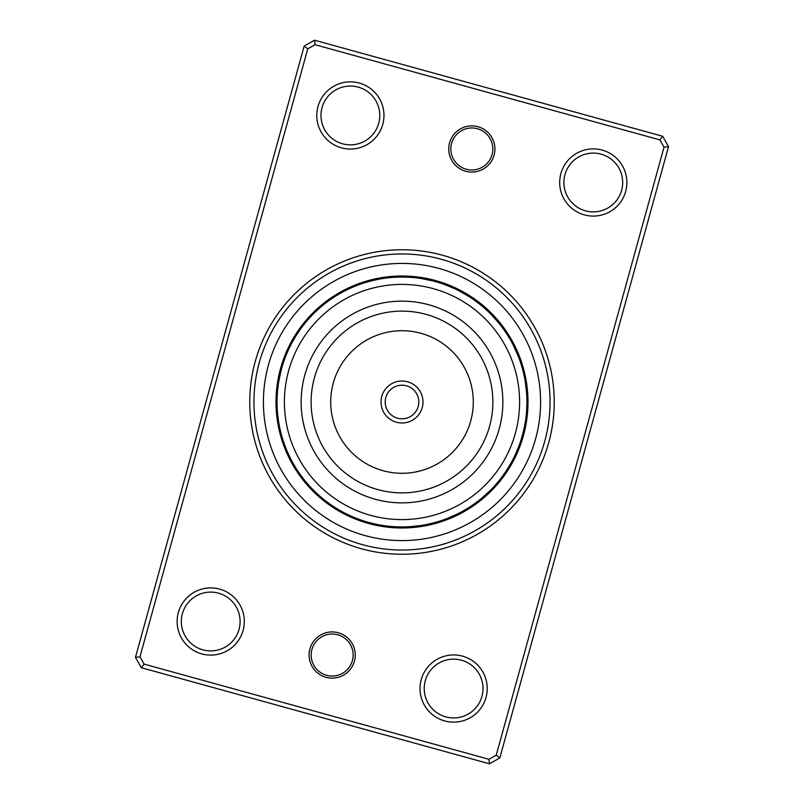 <?xml version="1.0" encoding="UTF-8"?>
<svg xmlns="http://www.w3.org/2000/svg" width="804" height="804" viewBox="0 0 804 804"><rect width="100%" height="100%" fill="white"/><g stroke="black" fill="none" stroke-linecap="round" stroke-linejoin="round"><path stroke-width="1.21" d="M338.313 632.758A23.095 23.095 0 0 1 354.433 661.169A23.095 23.095 0 0 1 326.022 677.29A23.095 23.095 0 0 1 309.902 648.878A23.095 23.095 0 0 1 338.313 632.758M326.575 675.27A20.994 20.994 0 0 0 352.403 660.617A20.994 20.994 0 0 0 337.75 634.788A20.994 20.994 0 0 0 311.922 649.441A20.994 20.994 0 0 0 326.575 675.27M477.978 126.71A23.095 23.095 0 0 1 494.098 155.122A23.095 23.095 0 0 1 465.687 171.242A23.095 23.095 0 0 1 449.567 142.831A23.095 23.095 0 0 1 477.978 126.71M466.25 169.212A20.994 20.994 0 0 0 492.078 154.559A20.994 20.994 0 0 0 477.425 128.73A20.994 20.994 0 0 0 451.597 143.383A20.994 20.994 0 0 0 466.25 169.212M442.501 255.24A152.247 152.247 0 0 1 548.76 442.501A152.247 152.247 0 0 1 361.498 548.76A152.247 152.247 0 0 1 255.24 361.498A152.247 152.247 0 0 1 442.501 255.24M362.614 544.71A148.047 148.047 0 0 0 544.71 441.386A148.047 148.047 0 0 0 441.386 259.29A148.047 148.047 0 0 0 259.29 362.614A148.047 148.047 0 0 0 362.614 544.71A148.047 148.047 0 0 1 259.29 362.614A148.047 148.047 0 0 1 441.386 259.29A148.047 148.047 0 0 1 544.71 441.386A148.047 148.047 0 0 1 362.614 544.71M219.653 589.121A33.597 33.597 0 0 1 243.099 630.447A33.597 33.597 0 0 1 201.774 653.893A33.597 33.597 0 0 1 178.327 612.568A33.597 33.597 0 0 1 219.653 589.121M202.889 649.843A29.396 29.396 0 0 0 239.049 629.331A29.396 29.396 0 0 0 218.537 593.171A29.396 29.396 0 0 0 182.377 613.683A29.396 29.396 0 0 0 202.889 649.843M359.318 83.063A33.597 33.597 0 0 1 382.764 124.389A33.597 33.597 0 0 1 341.439 147.835A33.597 33.597 0 0 1 317.992 106.51A33.597 33.597 0 0 1 359.318 83.063M342.564 143.795A29.396 29.396 0 0 0 378.724 123.273A29.396 29.396 0 0 0 358.202 87.113A29.396 29.396 0 0 0 322.042 107.635A29.396 29.396 0 0 0 342.564 143.795M602.226 150.107A33.597 33.597 0 0 1 625.673 191.432A33.597 33.597 0 0 1 584.347 214.879A33.597 33.597 0 0 1 560.901 173.553A33.597 33.597 0 0 1 602.226 150.107M585.463 210.829A29.396 29.396 0 0 0 621.623 190.317A29.396 29.396 0 0 0 601.111 154.157A29.396 29.396 0 0 0 564.951 174.669A29.396 29.396 0 0 0 585.463 210.829M462.561 656.164A33.597 33.597 0 0 1 486.008 697.49A33.597 33.597 0 0 1 444.682 720.937A33.597 33.597 0 0 1 421.236 679.611A33.597 33.597 0 0 1 462.561 656.164M445.798 716.887A29.396 29.396 0 0 0 481.958 696.364A29.396 29.396 0 0 0 461.436 660.205A29.396 29.396 0 0 0 425.276 680.727A29.396 29.396 0 0 0 445.798 716.887M135.464 657.381L304.183 46.059L314.515 40.2L662.677 136.288L668.536 146.619L499.817 757.941L489.485 763.8L141.323 667.712L135.464 657.381L139.976 656.818L144.117 664.124L488.932 759.288L496.239 755.147L664.024 147.182L659.883 139.876L315.067 44.712L307.761 48.853L139.976 656.818M659.883 139.876L662.677 136.288M668.536 146.619L664.024 147.182M499.817 757.941L496.239 755.147M315.067 44.712L314.515 40.2M489.485 763.8L488.932 759.288M307.761 48.853L304.183 46.059M141.323 667.712L144.117 664.124M435.517 280.546A125.997 125.997 0 0 0 280.546 368.483A125.997 125.997 0 0 0 368.483 523.454A125.997 125.997 0 0 0 523.454 435.517A125.997 125.997 0 0 0 435.517 280.546A125.997 125.997 0 0 1 523.454 435.517A125.997 125.997 0 0 1 368.483 523.454M310.897 316.495A10.924 10.924 130.7 0 0 308.364 317.701M309.279 318.253A10.924 10.924 129.6 0 0 306.776 319.5M307.701 320.032A10.924 10.924 -51.4 0 0 305.218 321.329M306.163 321.841A10.924 10.924 -52.5 0 0 303.701 323.188M304.646 323.68A10.924 10.924 126.4 0 0 302.224 325.067M303.178 325.55A10.924 10.924 125.3 0 0 300.776 326.987M301.741 327.439A10.924 10.924 -55.8 0 0 299.359 328.926M300.334 329.369A10.924 10.924 -56.9 0 0 297.993 330.896M293.581 339.891L293.189 340.584M298.977 331.318A10.924 10.924 122 0 0 296.656 332.886M292.425 341.971L292.043 342.675M297.651 333.288A10.924 10.924 120.9 0 0 295.359 334.906M291.299 344.072L290.726 345.177A10.924 10.924 0 0 1 290.998 342.393M296.354 335.288A10.924 10.924 0 0 0 294.103 336.946M340.363 293.319L341.67 292.586M341.77 292.525A10.924 10.924 148.7 0 0 338.997 292.887M339.7 293.701A10.924 10.924 147.6 0 0 336.926 294.113M337.65 294.907A10.924 10.924 -33.4 0 0 334.886 295.369M335.62 296.143A10.924 10.924 -34.5 0 0 332.866 296.666M333.62 297.43A10.924 10.924 144.4 0 0 330.876 298.003M331.64 298.746A10.924 10.924 143.3 0 0 328.906 299.369M328.374 301.048L329.59 300.173M329.69 300.113A10.924 10.924 -37.8 0 0 326.967 300.786M327.761 301.5A10.924 10.924 -38.9 0 0 325.057 302.234M318.082 309.429L317.49 309.972M325.861 302.937A10.924 10.924 140 0 0 323.168 303.711M316.334 311.047L315.751 311.6M323.982 304.404A10.924 10.924 138.9 0 0 321.309 305.229M320.907 306.947L322.052 305.982M314.615 312.696L313.731 313.57A10.924 10.924 0 0 1 314.856 311.007M322.143 305.912A10.924 10.924 0 0 0 319.479 306.786M376.965 279.591L378.543 279.279A10.924 10.924 166.7 0 0 375.8 278.757M370.744 281.028L376.212 279.742A10.924 10.924 165.6 0 0 373.458 279.279M368.453 281.641L373.89 280.254A10.924 10.924 -15.4 0 0 371.126 279.852M370.021 281.219L371.297 280.887M371.579 280.817A10.924 10.924 -16.5 0 0 368.805 280.455M367.729 281.852L369.277 281.42A10.924 10.924 162.4 0 0 366.493 281.109M366.986 282.063A10.924 10.924 161.3 0 0 364.202 281.812M364.714 282.747A10.924 10.924 -19.8 0 0 361.921 282.556M362.021 283.621L362.443 283.48A10.924 10.924 -20.9 0 0 359.649 283.34M350.795 288.033L350.072 288.365M360.202 284.254A10.924 10.924 158 0 0 357.398 284.164M356.463 285.651L357.69 285.179M348.634 289.028L347.911 289.37M357.961 285.078A10.924 10.924 156.9 0 0 355.167 285.038M346.494 290.063L345.378 290.626A10.924 10.924 0 0 1 347.238 288.525M355.75 285.933A10.924 10.924 0 0 0 352.946 285.953M413.326 277.571L409.879 277.31M417.618 278.033A10.924 10.924 -175.3 0 0 415.165 276.697M410.955 277.38L409.618 277.29M409.548 277.279L408.633 277.229M415.256 277.762A10.924 10.924 -176.4 0 0 412.774 276.465M407.286 277.169L412.884 277.531A10.924 10.924 2.6 0 0 410.382 276.285M404.904 277.089L410.231 277.33M410.512 277.35A10.924 10.924 1.5 0 0 407.99 276.144M406.533 277.139L408.141 277.209A10.924 10.924 -179.6 0 0 405.588 276.053M403.186 276.013A10.924 10.924 179.3 0 1 405.769 277.109L405.477 277.109M397.769 277.129L405.025 277.089M403.387 277.068A10.924 10.924 -1.8 0 0 400.794 276.013M395.397 277.229L401.005 277.058A10.924 10.924 -2.9 0 0 398.392 276.053M393.015 277.38L398.342 277.109M388.523 277.782L390.764 277.561M398.633 277.099A10.924 10.924 176 0 0 395.99 276.154M390.643 277.571L395.96 277.199M396.251 277.189A10.924 10.924 174.9 0 0 393.598 276.285M383.799 278.385L382.563 278.576A10.924 10.924 0 0 1 384.985 277.159M393.427 277.35L393.88 277.32A10.924 10.924 0 0 0 391.206 276.465M445.577 284.897L454.903 288.807M455.164 288.927A10.924 10.924 -157.3 0 0 453.235 286.897M446.039 285.078L453.004 287.943A10.924 10.924 -158.4 0 0 451.034 285.943M443.416 284.113L442.522 283.812M450.391 286.807L450.823 286.988A10.924 10.924 20.6 0 0 448.823 285.028M436.542 281.923L440.26 283.058M448.19 285.902L448.622 286.083A10.924 10.924 19.5 0 0 446.582 284.154M434.25 281.289L437.989 282.355M446.401 285.209A10.924 10.924 -161.6 0 0 444.331 283.33M436.612 281.943L435.708 281.691M444.17 284.385A10.924 10.924 -162.7 0 0 442.059 282.546M434.321 281.31L433.406 281.068M441.486 283.46L441.929 283.611A10.924 10.924 16.2 0 0 439.778 281.802M432.019 280.717L431.095 280.495M439.215 282.727L439.667 282.867A10.924 10.924 15.1 0 0 437.487 281.109M429.708 280.164L428.783 279.963M437.386 282.174A10.924 10.924 -166 0 0 435.175 280.455M427.376 279.661L426.452 279.47M424.502 279.099L423.999 279.008M435.105 281.521A10.924 10.924 -167.1 0 0 432.864 279.842M425.095 279.209L421.658 278.616A10.924 10.924 0 0 1 424.391 278.013M421.658 278.616L432.803 280.908A10.924 10.924 0 0 0 430.532 279.279M483.315 307.138L487.505 310.897A10.924 10.924 -139.3 0 0 486.299 308.364M485.747 309.279A10.924 10.924 -140.4 0 0 484.5 306.776M479.646 304.113L483.968 307.701A10.924 10.924 38.6 0 0 482.671 305.218M482.159 306.163A10.924 10.924 37.5 0 0 480.812 303.701M475.867 301.229L480.32 304.646A10.924 10.924 -143.6 0 0 478.933 302.224M473.938 299.842L479.747 304.193M478.45 303.178A10.924 10.924 -144.7 0 0 477.013 300.776M476.561 301.741A10.924 10.924 34.2 0 0 475.074 299.359M469.988 297.178L474.4 300.173M474.631 300.334A10.924 10.924 33.1 0 0 473.104 297.993M471.114 296.656A10.924 10.924 -148 0 1 472.682 298.977L474.028 299.912M469.094 295.359A10.924 10.924 -149.1 0 1 470.712 297.651L470.471 297.49M462.029 292.425L460.933 291.832M459.928 291.299L458.823 290.726A10.924 10.924 0 0 1 461.607 290.998M458.823 290.726L468.712 296.354A10.924 10.924 0 0 0 467.054 294.103M508.651 336.916L509.716 338.685M511.475 341.77A10.924 10.924 -121.3 0 0 511.113 338.997M507.394 334.896L510.299 339.7A10.924 10.924 -122.4 0 0 509.887 336.926M506.098 332.896L508.952 337.399M509.093 337.65A10.924 10.924 56.6 0 0 508.63 334.886M507.857 335.62A10.924 10.924 55.5 0 0 507.334 332.866M503.394 328.987L507.455 334.997M506.57 333.62A10.924 10.924 -125.6 0 0 505.997 330.876M501.977 327.067L505.254 331.64A10.924 10.924 -126.7 0 0 504.631 328.906M503.887 329.69A10.924 10.924 52.2 0 0 503.214 326.967M502.5 327.761A10.924 10.924 51.1 0 0 501.766 325.057M497.545 321.479L502.058 327.168M501.063 325.861A10.924 10.924 -130 0 0 500.289 323.168M495.988 319.68L499.415 323.761M499.596 323.982A10.924 10.924 -131.1 0 0 498.771 321.309M491.304 314.615L490.43 313.731A10.924 10.924 0 0 1 492.993 314.856M490.43 313.731L498.088 322.143A10.924 10.924 0 0 0 497.214 319.479M524.721 378.543A10.924 10.924 -103.3 0 0 525.243 375.8M522.972 370.744L524.258 376.212A10.924 10.924 -104.4 0 0 524.721 373.458M524.148 371.126A10.924 10.924 74.6 0 1 523.746 373.89L522.891 370.443M523.183 371.579A10.924 10.924 73.5 0 0 523.545 368.805M522.58 369.277A10.924 10.924 -107.6 0 0 522.891 366.493M521.937 366.986A10.924 10.924 -108.7 0 0 522.188 364.202M521.253 364.714A10.924 10.924 70.2 0 0 521.444 361.921M520.52 362.443A10.924 10.924 69.1 0 0 520.66 359.649M517.746 354.946L519.645 359.921M515.967 350.795L516.882 352.866M519.746 360.202A10.924 10.924 -112 0 0 519.836 357.398M516.831 352.755L518.922 357.961A10.924 10.924 -113.1 0 0 518.962 355.167M513.937 346.494L513.374 345.378A10.924 10.924 0 0 1 515.475 347.238M513.374 345.378L518.067 355.75A10.924 10.924 0 0 0 518.047 352.946M526.429 413.326L526.69 409.879M525.967 417.618A10.924 10.924 -85.3 0 0 527.303 415.165M526.62 410.955L526.71 409.618M526.721 409.548L526.771 408.633M526.238 415.256A10.924 10.924 -86.4 0 0 527.535 412.774M526.469 412.884L526.831 407.256L526.469 412.884A10.924 10.924 92.6 0 0 527.715 410.382M526.911 404.904L526.67 410.231M526.65 410.512A10.924 10.924 91.5 0 0 527.856 407.99M527.947 405.588A10.924 10.924 -89.6 0 1 526.791 408.141L526.942 402.492M526.932 400.151L526.891 405.769A10.924 10.924 -90.7 0 0 527.987 403.186M526.932 403.387A10.924 10.924 88.2 0 0 527.987 400.794M526.942 401.005A10.924 10.924 87.1 0 0 527.947 398.392M527.846 395.99A10.924 10.924 -94 0 1 526.901 398.633L526.751 395.076M527.715 393.598A10.924 10.924 -95.1 0 1 526.811 396.251L526.881 397.89M525.615 383.799L525.424 382.563A10.924 10.924 0 0 1 526.841 384.985M525.424 382.563L526.68 393.88A10.924 10.924 0 0 0 527.535 391.206M517.103 453.235A10.924 10.924 -67.3 0 1 515.073 455.164L515.193 454.903M519.022 445.768L516.057 453.004A10.924 10.924 -68.4 0 0 518.057 451.034M519.886 443.416L520.761 440.813M517.193 450.391L517.012 450.823A10.924 10.924 110.6 0 0 518.972 448.823M522.077 436.542L520.942 440.26M518.098 448.19L517.917 448.622A10.924 10.924 109.5 0 0 519.846 446.582M523.766 429.999L521.645 437.989M518.791 446.401A10.924 10.924 -71.6 0 0 520.67 444.331M521.454 442.059A10.924 10.924 -72.7 0 1 519.615 444.17L520.148 442.652M522.057 436.612L522.309 435.708M522.68 434.351L521.826 437.386A10.924 10.924 -76 0 0 523.545 435.175M523.414 431.487L523.535 430.984M520.54 441.486L520.389 441.929A10.924 10.924 106.2 0 0 522.198 439.778M523.213 432.311L523.595 430.743M521.273 439.215L521.133 439.667A10.924 10.924 105.1 0 0 522.891 437.487M523.203 432.331L524.55 426.341M525.987 424.391A10.924 10.924 0 0 0 525.384 421.658L524.369 427.256A124.942 124.942 0 0 0 427.256 279.631A124.942 124.942 0 0 0 279.631 376.744A124.942 124.942 0 0 0 376.744 524.369A124.942 124.942 0 0 0 524.369 427.256L524.831 424.904M523.183 432.411L522.479 435.105A10.924 10.924 -77.1 0 0 524.158 432.864M524.118 428.411L523.092 432.803A10.924 10.924 0 0 0 524.721 430.532M496.862 483.315L493.304 487.294M493.103 487.505A10.924 10.924 -49.3 0 0 495.636 486.299M498.39 481.495L494.721 485.747A10.924 10.924 -50.4 0 0 497.224 484.5M496.299 483.968A10.924 10.924 128.6 0 0 498.781 482.671M500.299 480.812A10.924 10.924 127.5 0 1 497.837 482.159L498.028 481.938M501.776 478.933A10.924 10.924 -53.6 0 1 499.354 480.32L498.309 481.596M504.158 473.938L499.807 479.747M500.822 478.45A10.924 10.924 -54.7 0 0 503.224 477.013M505.515 471.978L501.274 477.867M502.259 476.561A10.924 10.924 124.2 0 0 504.641 475.074M506.007 473.104A10.924 10.924 123.1 0 1 503.666 474.631L506.842 469.968M510.419 464.109L511.032 463.024M505.023 472.682A10.924 10.924 -58 0 0 507.344 471.114M509.334 465.948L506.349 470.712L509.354 465.928M506.349 470.712A10.924 10.924 -59.1 0 0 508.641 469.094M512.701 459.928L510.57 463.828M513.274 458.823A10.924 10.924 0 0 1 513.002 461.607M507.646 468.712A10.924 10.924 0 0 0 509.897 467.054M467.084 508.651L462.481 511.334M462.23 511.475A10.924 10.924 -31.3 0 0 465.003 511.113M469.104 507.394L464.3 510.299A10.924 10.924 -32.4 0 0 467.074 509.887M466.35 509.093A10.924 10.924 146.6 0 0 469.114 508.63M473.074 504.761L468.38 507.857A10.924 10.924 145.5 0 0 471.134 507.334M473.124 505.997A10.924 10.924 -35.6 0 1 470.38 506.57L469.003 507.455M472.36 505.254A10.924 10.924 -36.7 0 0 475.094 504.631M478.822 500.54L474.31 503.887A10.924 10.924 142.2 0 0 477.033 503.214M476.239 502.5A10.924 10.924 141.1 0 0 478.943 501.766M482.521 497.545L478.37 500.882M478.139 501.063A10.924 10.924 -40 0 0 480.832 500.289M484.32 495.988L480.239 499.415M480.018 499.596A10.924 10.924 -41.1 0 0 482.691 498.771M489.385 491.304L490.269 490.43A10.924 10.924 0 0 1 489.144 492.993M490.269 490.43L481.857 498.088A10.924 10.924 0 0 0 484.521 497.214M425.457 524.721A10.924 10.924 -13.3 0 0 428.2 525.243M433.255 522.972L427.788 524.258A10.924 10.924 -14.4 0 0 430.542 524.721M435.547 522.359L430.11 523.746A10.924 10.924 164.6 0 0 432.874 524.148M432.421 523.183A10.924 10.924 163.5 0 0 435.195 523.545M434.723 522.58A10.924 10.924 -17.6 0 0 437.507 522.891M442.371 520.248L437.286 521.856M437.014 521.937A10.924 10.924 -18.7 0 0 439.798 522.188M444.612 519.454L439.285 521.253A10.924 10.924 160.2 0 0 442.079 521.444M441.557 520.52A10.924 10.924 159.1 0 0 444.351 520.66M453.205 515.967L454.34 515.454M443.798 519.746A10.924 10.924 -22 0 0 446.602 519.836M448.833 518.962A10.924 10.924 -23.1 0 1 446.039 518.922L444.501 519.495M457.506 513.937L458.622 513.374A10.924 10.924 0 0 1 456.762 515.475M458.622 513.374L448.25 518.067A10.924 10.924 0 0 0 451.054 518.047M390.674 526.429L394.121 526.69M386.382 525.967A10.924 10.924 4.7 0 0 388.834 527.303M393.045 526.62L394.382 526.71M394.452 526.721L395.367 526.771M388.744 526.238A10.924 10.924 3.6 0 0 391.226 527.535M392.714 526.6L391.116 526.469A10.924 10.924 -177.4 0 0 393.618 527.715M393.488 526.65A10.924 10.924 -178.5 0 0 396.01 527.856M397.467 526.861L396.151 526.811M395.859 526.791A10.924 10.924 0.4 0 0 398.412 527.947M403.849 526.932L398.523 526.891M398.231 526.891A10.924 10.924 -0.7 0 0 400.814 527.987M406.231 526.871L400.905 526.942M400.613 526.932A10.924 10.924 178.2 0 0 403.206 527.987M404.603 526.921L402.995 526.942A10.924 10.924 177.1 0 0 405.608 527.947M410.985 526.62L405.658 526.891M415.477 526.218L413.236 526.439M405.367 526.901A10.924 10.924 -4 0 0 408.01 527.846M413.356 526.429L406.11 526.881M417.839 525.937L413.477 526.419M407.749 526.811A10.924 10.924 -5.1 0 0 410.402 527.715M420.201 525.615L421.437 525.424A10.924 10.924 0 0 1 419.015 526.841M421.437 525.424L410.12 526.68A10.924 10.924 0 0 0 412.794 527.535M348.835 515.073A10.924 10.924 22.7 0 0 350.765 517.103M351.408 516.248L350.996 516.057A10.924 10.924 21.6 0 0 352.966 518.057M360.584 519.886L361.478 520.188M353.177 517.012A10.924 10.924 -159.4 0 0 355.177 518.972M362.845 520.65L363.74 520.942M355.378 517.917A10.924 10.924 -160.5 0 0 357.418 519.846M359.669 520.67A10.924 10.924 18.4 0 1 357.599 518.791L357.7 518.831M369.75 522.711L366.011 521.645M361.941 521.454A10.924 10.924 17.3 0 1 359.83 519.615L359.931 519.645M367.388 522.057L368.292 522.309M364.222 522.198A10.924 10.924 -163.8 0 1 362.071 520.389L362.182 520.429M369.679 522.69L370.594 522.932M371.981 523.283L372.905 523.504M364.333 521.133A10.924 10.924 -164.9 0 0 366.513 522.891M368.825 523.545A10.924 10.924 14 0 1 366.614 521.826L366.724 521.856M374.292 523.836L375.217 524.037M371.136 524.158A10.924 10.924 12.9 0 1 368.895 522.479L369.006 522.51M376.624 524.339L377.548 524.53M379.498 524.901L380.001 524.992M373.468 524.721A10.924 10.924 0 0 1 371.197 523.092L371.307 523.113M378.905 524.791L382.342 525.384A10.924 10.924 0 0 1 379.609 525.987M316.495 493.103A10.924 10.924 40.7 0 0 317.701 495.636M318.253 494.721A10.924 10.924 39.6 0 0 319.5 497.224M320.032 496.299A10.924 10.924 -141.4 0 0 321.329 498.781M321.841 497.837A10.924 10.924 -142.5 0 0 323.188 500.299M323.68 499.354A10.924 10.924 36.4 0 0 325.067 501.776M326.826 501.796L325.64 500.892M325.55 500.822A10.924 10.924 35.3 0 0 326.987 503.224M327.439 502.259A10.924 10.924 -145.8 0 0 328.926 504.641M329.369 503.666A10.924 10.924 -146.9 0 0 330.896 506.007M339.891 510.419L340.584 510.811M331.318 505.023A10.924 10.924 32 0 0 332.886 507.344M341.971 511.575L342.675 511.957M333.288 506.349A10.924 10.924 30.9 0 0 334.906 508.641M344.072 512.701L345.177 513.274A10.924 10.924 0 0 1 342.393 513.002M335.288 507.646A10.924 10.924 0 0 0 336.946 509.897M292.525 462.23A10.924 10.924 58.7 0 0 292.887 465.003M293.701 464.3A10.924 10.924 57.6 0 0 294.113 467.074M294.907 466.35A10.924 10.924 -123.4 0 0 295.369 469.114M296.143 468.38A10.924 10.924 -124.5 0 0 296.666 471.134M297.43 470.38A10.924 10.924 54.4 0 0 298.003 473.124M298.746 472.36A10.924 10.924 53.3 0 0 299.369 475.094M300.113 474.31A10.924 10.924 -127.8 0 0 300.786 477.033M301.5 476.239A10.924 10.924 -128.9 0 0 302.234 478.943M309.429 485.917L309.972 486.51M302.937 478.139A10.924 10.924 50 0 0 303.711 480.832M311.047 487.666L311.6 488.249M304.404 480.018A10.924 10.924 48.9 0 0 305.229 482.691M312.696 489.385L313.57 490.269A10.924 10.924 0 0 1 311.007 489.144M305.912 481.857A10.924 10.924 0 0 0 306.786 484.521M279.279 425.457A10.924 10.924 76.7 0 0 278.757 428.2M279.742 427.788A10.924 10.924 75.6 0 0 279.279 430.542M280.254 430.11A10.924 10.924 -105.4 0 0 279.852 432.874M280.817 432.421A10.924 10.924 -106.5 0 0 280.455 435.195M281.42 434.723A10.924 10.924 72.4 0 0 281.109 437.507M282.063 437.014A10.924 10.924 71.3 0 0 281.812 439.798M282.747 439.285A10.924 10.924 -109.8 0 0 282.556 442.079M283.48 441.557A10.924 10.924 -110.9 0 0 283.34 444.351M288.033 453.205L288.365 453.928M284.254 443.798A10.924 10.924 68 0 0 284.164 446.602M289.028 455.365L289.37 456.089M285.078 446.039A10.924 10.924 66.9 0 0 285.038 448.833M290.063 457.506L290.626 458.622A10.924 10.924 0 0 1 288.525 456.762M285.933 448.25A10.924 10.924 0 0 0 285.953 451.054M277.571 390.674L277.842 387.99M278.033 386.382A10.924 10.924 94.7 0 0 276.697 388.834M277.38 393.045L277.601 390.352M277.762 388.744A10.924 10.924 93.6 0 0 276.465 391.226M277.531 391.116A10.924 10.924 -87.4 0 0 276.285 393.618M277.35 393.488A10.924 10.924 -88.5 0 0 276.144 396.01M277.209 395.859L277.209 395.859A10.924 10.924 90.4 0 0 276.053 398.412M277.109 398.231A10.924 10.924 89.3 0 0 276.013 400.814M277.068 400.613A10.924 10.924 -91.8 0 0 276.013 403.206M277.058 402.995A10.924 10.924 -92.9 0 0 276.053 405.608M277.782 415.477L277.872 416.271M277.099 405.367A10.924 10.924 86 0 0 276.154 408.01M278.063 417.839L278.164 418.633M277.189 407.749A10.924 10.924 84.9 0 0 276.285 410.402M278.385 420.201L278.576 421.437A10.924 10.924 0 0 1 277.159 419.015M277.32 410.12A10.924 10.924 0 0 0 276.465 412.794M288.927 348.835A10.924 10.924 112.7 0 0 286.897 350.765M287.943 350.996A10.924 10.924 111.6 0 0 285.943 352.966M285.028 355.177A10.924 10.924 -69.4 0 1 286.988 353.177L286.948 353.288M284.113 360.584L283.812 361.478M284.154 357.418A10.924 10.924 -70.5 0 1 286.083 355.378L286.033 355.489M283.35 362.845L283.058 363.74M283.33 359.669A10.924 10.924 108.4 0 1 285.209 357.599L285.169 357.7M282.626 365.106L282.355 366.011M282.546 361.941A10.924 10.924 107.3 0 1 284.385 359.83L284.355 359.931M281.943 367.388L281.691 368.292M281.802 364.222A10.924 10.924 -73.8 0 1 283.611 362.071L283.571 362.182M281.32 369.649L281.068 370.594M280.586 372.513L280.465 373.016M281.109 366.513A10.924 10.924 -74.9 0 1 282.867 364.333L282.837 364.443M280.827 371.538L280.345 373.538M282.083 366.905L282.174 366.614A10.924 10.924 104 0 0 280.455 368.825M282.174 366.614L281.842 367.729M280.224 374.041L281.521 368.895A10.924 10.924 102.9 0 0 279.842 371.136M281.521 368.895L279.993 375.066M279.219 378.845L278.616 382.342A10.924 10.924 0 0 1 278.013 379.609M280.797 371.649L280.908 371.197A10.924 10.924 0 0 0 279.279 373.468M366.694 282.144L368.564 281.611M368.644 281.591L370.624 281.058M364.423 282.837L366.282 282.274M366.353 282.244L368.322 281.681M405.105 277.099L407.156 277.159M400.704 277.058L402.643 277.058M402.734 277.058L404.774 277.089M393.578 277.34L395.518 277.229M395.598 277.219L397.638 277.129M391.206 277.521L393.136 277.37M393.216 277.36L395.266 277.239M390.844 277.551L392.895 277.39M384.915 278.224L390.523 277.581M446.662 285.309L447.949 285.812M447.989 285.832L449.908 286.606M444.471 284.495L445.667 284.938M444.28 284.425L445.446 284.857M442.039 283.641L443.205 284.043M443.336 284.093L447.848 285.772M435.215 281.551L436.411 281.882M432.914 280.938L434.11 281.249M480.088 304.465L481.596 305.691M481.656 305.741L483.224 307.058M479.807 304.244L481.395 305.53M476.31 301.56L477.867 302.726M477.928 302.776L479.546 304.033M474.099 299.952L475.767 301.148M470.461 297.48L472.079 298.555M472.139 298.606L473.827 299.771M466.431 294.947L468.089 295.962M468.159 296.003L469.888 297.108M507.505 335.067L508.59 336.806M505.083 331.389L506.168 332.997M506.208 333.067L507.324 334.786M503.716 329.439L504.832 331.027M504.882 331.097L506.028 332.796M502.108 327.228L503.314 328.886M499.405 323.751L500.611 325.278M500.661 325.339L501.907 326.967M493.726 317.158L496.068 319.771M496.128 319.831L497.455 321.389M492.088 315.429L495.907 319.58M522.499 368.986L523.002 370.865M521.856 366.694L522.389 368.564M522.409 368.644L522.942 370.624M519.645 359.911L520.278 361.75M520.309 361.82L520.952 363.77M516.912 352.936L517.696 354.825M514.439 347.509L516.781 352.634M526.831 407.337L526.7 409.819M526.911 404.955L526.891 405.608M526.942 403.085L526.911 405.025M526.901 405.105L526.841 407.156M526.942 400.704L526.942 402.643M526.942 402.734L526.911 404.774M526.881 397.97L526.932 400.02M526.479 391.206L526.63 393.136M526.64 393.216L526.761 395.266M525.776 384.915L525.997 386.613M525.384 421.658L525.112 423.346M279.651 376.694L280.214 374.091M278.616 382.342L280.656 372.212M522.158 436.26L521.826 437.386M382.342 525.384L380.744 525.123M371.086 523.062L369.89 522.751M361.961 520.359L360.795 519.957M360.664 519.907L356.152 518.228M413.155 526.449L411.105 526.61M410.422 526.66L408.482 526.771M408.402 526.781L406.362 526.871M406.03 526.881L403.98 526.932M448.531 517.957L446.722 518.66M446.652 518.691L444.733 519.414M444.421 519.525L442.491 520.198M439.577 521.163L437.718 521.726M437.647 521.756L435.678 522.319M437.306 521.856L435.436 522.389M435.356 522.409L433.376 522.942M488.571 492.088L484.42 495.907M486.842 493.726L484.229 496.068M484.169 496.128L482.611 497.455M482.088 497.897L480.591 499.133M480.531 499.183L478.923 500.46M476.481 502.319L474.913 503.465M474.852 503.505L473.174 504.691M472.611 505.083L471.003 506.168M470.933 506.208L469.214 507.324M468.933 507.505L467.194 508.59M512.168 460.933L509.404 465.838M507.806 468.461L506.761 470.099M506.711 470.159L505.585 471.868M506.52 470.461L505.445 472.079M505.394 472.139L504.229 473.827M499.756 479.807L498.47 481.395M498.259 481.656L496.942 483.224M522.449 435.215L522.118 436.411M520.359 442.039L519.957 443.205M519.907 443.336L518.228 447.848M519.575 444.28L519.143 445.446M519.103 445.577L517.334 450.049M519.505 444.471L519.062 445.667M388.041 386.322A20.994 20.994 0 0 1 417.678 388.041A20.994 20.994 0 0 1 415.959 417.678A20.994 20.994 0 0 1 386.322 415.959A20.994 20.994 0 0 1 388.041 386.322A20.994 20.994 0 0 0 386.322 415.959A20.994 20.994 0 0 0 415.959 417.678M480.199 489.827A117.595 117.595 0 0 0 489.827 323.801A117.595 117.595 0 0 0 323.801 314.173A117.595 117.595 0 0 0 314.173 480.199A117.595 117.595 0 0 0 480.199 489.827M334.926 326.675A100.862 100.862 0 0 0 326.675 469.074A100.862 100.862 0 0 0 469.074 477.325A100.862 100.862 0 0 0 477.325 334.926A100.862 100.862 0 0 0 334.926 326.675M365.127 535.595A138.589 138.589 0 0 1 268.405 365.127A138.589 138.589 0 0 1 438.873 268.405A138.589 138.589 0 0 1 535.595 438.873A138.589 138.589 0 0 1 365.127 535.595M413.176 414.542A16.804 16.804 0 0 0 414.542 390.824A16.804 16.804 0 0 0 390.824 389.458A16.804 16.804 0 0 0 389.458 413.176A16.804 16.804 0 0 0 413.176 414.542M341.569 334.132A90.862 90.862 0 0 0 334.132 462.431A90.862 90.862 0 0 0 462.431 469.868A90.862 90.862 0 0 0 469.868 341.569A90.862 90.862 0 0 0 341.569 334.132M354.594 348.765A71.285 71.285 0 0 0 348.765 449.406A71.285 71.285 0 0 0 449.406 455.235A71.285 71.285 0 0 0 455.235 354.594A71.285 71.285 0 0 0 354.594 348.765"/></g></svg>
